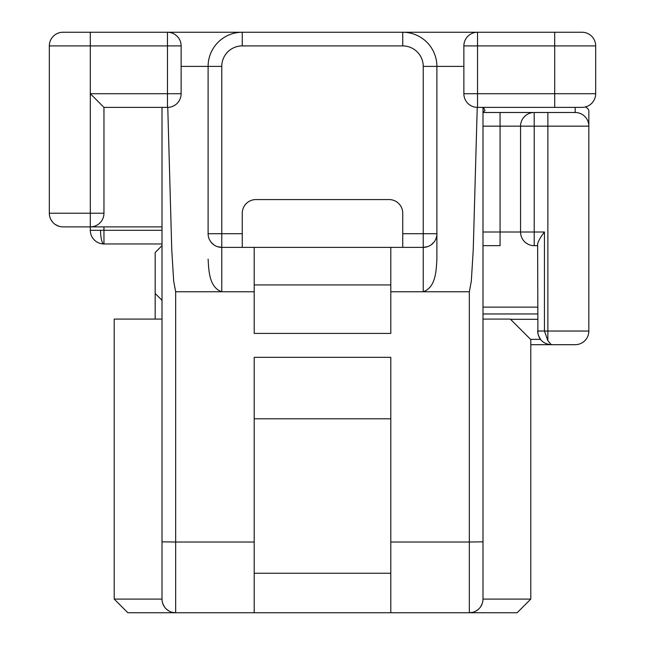 <?xml version="1.0" encoding="UTF-8"?>
<svg xmlns="http://www.w3.org/2000/svg" width="645" height="645" viewBox="0 0 645 645"><rect width="100%" height="100%" fill="white"/><g stroke="black" fill="none" stroke-linecap="round" stroke-linejoin="round"><path stroke-width="0.97" d="M62.984 32.25L90.3 32.25L62.984 32.25A13.658 13.658 0 0 0 49.326 45.908L49.326 213.229A13.658 13.658 0 0 0 62.984 226.887L90.3 226.887L90.3 213.229L103.958 213.229L103.958 107.376L103.958 213.229A13.658 13.658 0 0 1 90.3 226.887L162.008 226.887M217.284 246.616L221.767 247.374L221.767 233.716L242.254 233.716L242.254 213.229A13.658 13.658 0 0 1 255.912 199.571L389.088 199.571A13.658 13.658 0 0 1 402.746 213.229L402.746 233.716L423.233 233.716L423.233 247.374L221.767 247.374A13.658 13.658 0 0 1 208.109 233.716L208.109 66.395A34.145 34.145 0 0 1 242.254 32.25L582.016 32.25A13.658 13.658 0 0 1 595.674 45.908L595.674 93.718A13.658 13.658 0 0 1 582.016 107.376L554.7 107.376L582.016 107.376M582.016 32.25A13.658 13.658 0 0 1 595.674 45.908L554.7 45.908L554.7 93.718L463.868 93.718L463.868 45.908L477.526 45.908L477.526 107.376L554.7 107.376L554.7 93.718L595.674 93.718M402.746 45.908L402.746 32.25A34.145 34.145 0 0 1 436.891 66.395L436.891 233.716L423.233 233.716L423.233 66.395A20.487 20.487 0 0 0 402.746 45.908L242.254 45.908L242.254 32.25L167.474 32.25A13.658 13.658 0 0 1 181.132 45.908L181.132 93.718A13.658 13.658 0 0 1 167.474 107.376L103.958 107.376L90.3 93.718L90.3 45.908L49.326 45.908M114.205 599.092L162.008 599.092A13.658 13.658 0 0 0 175.666 612.75L127.863 612.75L114.205 599.092L114.205 319.082L162.008 319.082M482.992 107.376L482.992 599.092L530.795 599.092L517.137 612.75L469.334 612.75A13.658 13.658 0 0 0 482.992 599.092L482.992 541.832L469.334 542.018L469.334 291.766L423.233 291.766C436.02 287.299 436.197 270.166 436.891 259.177L436.891 233.716L436.891 259.177M402.746 247.374L402.746 233.716M242.254 233.716L242.254 247.374M254.203 247.374L254.203 333.425L390.797 333.425L390.797 247.374M254.203 284.937L390.797 284.937M254.203 612.75L390.797 612.75L390.797 357.33L254.203 357.33L254.203 612.75L175.666 612.75L172.255 612.315M390.797 418.799L254.203 418.799M390.797 291.766L423.233 291.766L423.233 247.374A13.658 13.658 0 0 0 436.891 233.716M208.109 259.177C208.803 270.166 208.98 287.299 221.767 291.766L254.203 291.766M103.958 226.887L103.958 230.305L90.3 230.305L90.3 226.887M100.547 230.305A13.658 3.419 -90 0 0 103.958 243.963L162.008 243.963L103.958 243.963A13.658 13.658 0 0 1 90.3 230.305M482.992 319.082L510.308 319.082L530.795 339.576L530.795 599.092M58.639 226.177L55.349 224.557M52.713 222.235L50.858 219.518M50.278 218.252L49.73 216.543M169.377 611.218L166.66 609.364M164.338 606.719L162.717 603.438M482.283 603.438L480.662 606.719M478.34 609.364L475.623 611.218M472.745 612.315L469.334 612.75L469.334 542.018L390.797 542.018M463.868 93.718A13.658 13.658 0 0 0 477.526 107.376M181.132 93.718L167.474 93.718L167.474 107.376A13.658 13.658 0 0 0 181.132 93.718M181.132 45.908L90.3 45.908L90.3 32.25L167.474 32.25L167.474 93.718L90.3 93.718L90.3 213.229L49.326 213.229M554.7 32.25L554.7 45.908L477.526 45.908L477.526 32.25A13.658 13.658 0 0 0 463.868 45.908M423.233 247.374L427.716 246.616M431.078 244.898L433.988 242.141M436.23 237.916L436.609 236.505M208.391 236.505L208.77 237.916M211.012 242.141L213.922 244.898M221.767 247.374L221.767 291.766L175.666 291.766L175.666 542.018L254.203 542.018M162.008 599.092L162.008 107.376M423.233 66.395L463.868 66.395M181.132 66.395L221.767 66.395L221.767 233.716L208.109 233.716M167.765 107.368L171.763 249.994L173.698 281.276L175.666 291.766M469.334 291.766L471.301 281.276L473.237 249.994L477.236 107.368M390.797 612.75L469.334 612.75M155.179 319.082L155.179 293.475L162.008 300.304M162.008 245.672L155.179 252.501L155.179 293.475M537.624 313.962L482.992 313.962M540.808 339.802L538.253 335.134M537.906 333.796L537.624 243.842C538.559 240.593 540.841 236.65 544.453 232.006L544.453 331.038L547.871 340.737L551.282 344.696L575.187 344.696L530.795 344.696M551.185 344.696L550.596 344.68M482.992 112.496L485.032 110.456L482.992 112.496L534.213 112.496L500.069 112.496L500.069 126.154L482.992 126.154M585.337 106.965A13.658 6.111 -0 0 1 588.845 111.053L588.845 126.154A13.658 13.658 0 0 0 575.187 112.496L547.871 112.496L575.187 112.496L575.187 107.376M534.213 112.496L547.871 112.496L547.871 126.154L534.213 126.154L534.213 112.496A13.658 13.658 0 0 0 520.555 126.154L500.069 126.154L500.069 245.672L482.992 245.672M485.032 110.456L483.299 107.376M482.992 307.133L537.624 307.133M588.845 111.053L588.845 331.038L537.624 331.038C538.446 339.399 543.001 343.946 551.282 344.696M588.845 331.038A13.658 13.658 0 0 1 575.187 344.696M537.624 245.672L534.213 245.672A13.658 13.658 0 0 1 520.555 232.006L520.555 126.154L534.213 126.154L534.213 232.006L544.453 232.006M482.992 232.006L534.213 232.006L534.213 245.672M242.254 45.908A20.487 20.487 0 0 0 221.767 66.395M390.797 573.236L254.203 573.236M103.958 243.963L103.958 230.305L162.008 230.305M162.008 541.832L175.666 542.018L175.666 612.75M537.624 319.307L510.534 319.307M530.569 339.351L540.446 339.351M588.845 126.154L547.871 126.154L547.871 340.737"/></g></svg>
